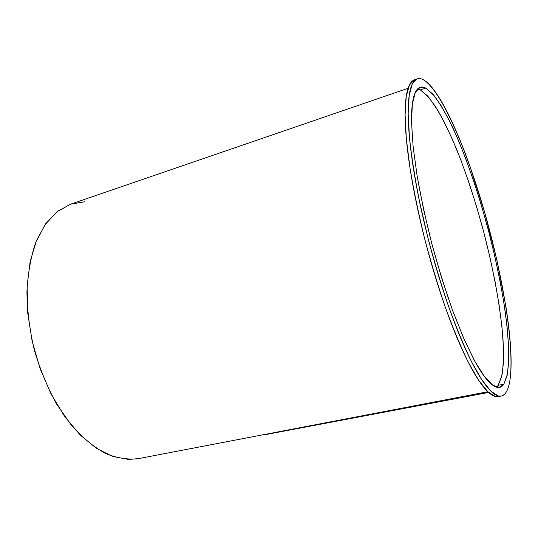 <?xml version="1.0" encoding="UTF-8"?>
<svg xmlns="http://www.w3.org/2000/svg" width="538" height="538" viewBox="0 0 538 538"><rect width="100%" height="100%" fill="white"/><g stroke="black" fill="none" stroke-linecap="round" stroke-linejoin="round"><path stroke-width="0.81" d="M496.48 387.158L498.215 385.282L502.008 375.087C503.427 365.302 503.75 353.13 502.969 338.57C500.582 307.971 493.561 269.881 483.669 231.784C475.874 202.88 467.132 176.047 457.428 151.292C450.952 135.724 444.482 122.173 438.033 110.66L428.766 97.264L420.373 89.947L425.78 88.104L434.005 95.502C440.003 103.565 446.231 114.211 452.693 127.445C465.619 155.596 478.255 192.409 488.457 230.52C495.962 259.565 501.631 287.211 505.471 313.446C507.563 330.124 508.679 344.993 508.807 358.052L507.442 374.024L503.837 384.206L498.215 385.282L503.837 384.206C502.452 386.23 500.77 387.313 498.793 387.447C496.809 387.575 494.55 386.661 492.014 384.697C489.466 382.72 486.675 379.646 483.642 375.47C480.602 371.281 477.367 366.001 473.944 359.633L463.339 337.461L452.357 309.774L441.624 277.911L431.799 243.667L423.493 209.08L417.179 176.242L413.164 147.002L411.55 122.805C411.415 115.697 411.657 109.631 412.263 104.607C412.881 99.604 413.823 95.677 415.094 92.825C416.365 89.987 417.905 88.192 419.714 87.445C421.53 86.699 423.547 86.921 425.78 88.104L432.922 94.224L440.79 105.105L449.082 120.014L457.515 138.205L465.861 158.979L473.917 181.689L481.503 205.731L488.457 230.52L494.63 255.496L499.876 280.103L504.045 303.755L506.998 325.833L508.585 345.665L508.666 362.525L507.119 375.638L503.837 384.206L499.513 387.36L492.842 385.309L484.516 376.661L474.798 361.2L464.099 339.202L452.969 311.455C445.531 290.513 438.564 268.254 432.068 244.676C426.049 220.97 421.086 198.172 417.185 176.296L413.13 146.686L411.543 122.267L412.337 104.029L415.296 92.388L420.077 87.304L425.78 88.104L420.373 89.947L417.535 88.985M416.748 79.039L414.428 79.846L409.431 84.957L406.217 96.531L405.107 114.648L406.365 138.959L410.084 168.609C413.769 190.613 418.564 213.734 424.469 237.971C430.898 262.228 437.885 285.436 445.444 307.581C453.124 328.503 460.689 346.633 468.134 361.966L478.578 380.171L487.771 391.671L495.411 396.526L498.316 395.968C501.47 396.714 504.032 395.538 506.009 392.444C507.98 389.344 509.372 384.677 510.185 378.429C511.255 370.07 511.389 359.673 510.582 347.239C509.789 334.844 508.208 321.213 505.848 306.337L496.897 260.13L484.664 212.389L470.064 166.612C464.879 151.951 459.56 138.562 454.112 126.43C448.652 114.271 443.305 104.116 438.073 95.972C432.821 87.795 428.006 82.435 423.614 79.893C441.456 90.915 466.654 149.557 484.664 212.389C502.68 275.395 514.247 344.233 510.185 378.429C508.827 389.048 505.834 394.939 501.201 396.096L498.316 395.968L490.757 391.052L481.638 379.492L471.268 361.22C463.864 345.833 456.332 327.662 448.679 306.694C441.14 284.508 434.153 261.273 427.723 236.982L419.445 201.199C414.885 178.038 411.57 156.941 409.492 137.916L408.16 113.612L409.183 95.515L412.31 83.962L417.219 78.878C419.142 78.239 421.274 78.575 423.614 79.893C419.216 77.351 415.632 78.36 412.875 82.913C410.111 87.519 408.557 95.993 408.207 108.333C407.885 120.781 408.994 136.571 411.543 155.704C414.132 174.951 418.053 195.973 423.298 218.758C428.584 241.582 434.704 263.916 441.664 285.752C448.625 307.514 455.706 326.687 462.902 343.264C470.077 359.72 476.722 372.39 482.842 381.287C488.921 390.09 494.079 394.979 498.316 395.968L495.411 396.526C491.127 395.571 485.915 390.722 479.788 381.967C473.622 373.11 466.937 360.48 459.728 344.071C452.492 327.534 445.39 308.409 438.416 286.68C431.449 264.878 425.329 242.577 420.057 219.773C414.825 197.002 410.931 176 408.376 156.753C405.867 137.627 404.798 121.83 405.175 109.369C405.578 97.022 407.185 88.535 410.003 83.908C411.422 81.541 413.056 80.135 414.912 79.678M408.06 88.299L70.767 204.124L56.967 211.757L44.984 224.763L35.555 242.92C30.713 257.406 27.841 273.768 26.92 292.013C27.25 310.977 29.711 330.298 34.297 349.982C40.047 369.357 47.472 387.367 56.571 404.004L71.722 425.706C82.718 437.878 93.989 447.145 105.542 453.514C116.975 458.134 127.849 459.855 138.165 458.685L487.818 391.738L264.158 434.872M138.461 458.632L128.508 459.445L112.758 456.48L96.403 448.322L80.155 434.96L64.816 416.715L51.204 394.267L40.094 368.631L32.132 341.092L27.741 313.116L27.102 286.155L30.141 261.569L36.544 240.439L45.817 223.579L57.371 211.441L70.565 204.191L84.755 201.743M498.363 396.627L495.411 396.526L500.965 396.143M498.215 385.282L501.658 376.701L503.366 363.594L503.42 346.741L501.954 326.936L499.103 304.885L495.007 281.273L489.809 256.713L483.669 231.784L476.715 207.056L469.109 183.081L461.005 160.438L452.592 139.739L444.065 121.628L435.659 106.8L427.656 95.993L420.373 89.947M488.578 392.444L264.393 434.825"/></g></svg>

